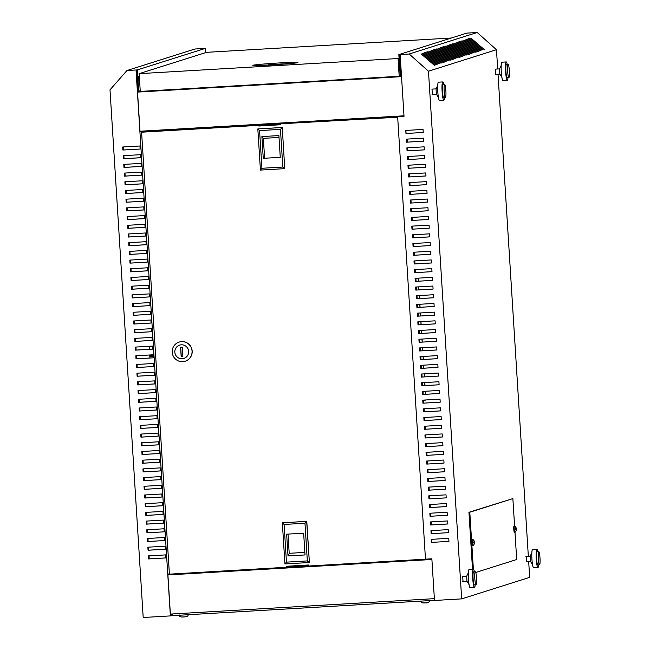 <?xml version="1.0" encoding="UTF-8"?>
<svg xmlns="http://www.w3.org/2000/svg" width="650" height="650" viewBox="0 0 650 650"><rect width="100%" height="100%" fill="white"/><g stroke="black" fill="none" stroke-linecap="round" stroke-linejoin="round"><path stroke-width="0.97" d="M139.011 81.047L138.718 76.253L139.011 81.047M427.578 602.648L423.304 602.891M185.916 616.777L181.643 617.029M463.052 581.628L462.694 576.404M432.421 94.331L431.99 89.115M495.869 74.344L495.503 69.119M526.5 561.633L526.191 556.408M474.289 541.401A3.933 3.924 -129.7 0 0 473.785 540.369L473.655 540.41A3.933 3.835 78 0 1 474.256 541.864L474.402 541.816A3.933 3.924 -129.7 0 0 474.289 541.401A3.941 3.941 0 0 0 472.558 539.224A3.274 0.431 86.7 0 0 472.517 539.216A3.274 0.431 86.7 0 0 472.29 542.612A3.274 0.431 86.7 0 0 472.899 545.74A3.274 0.431 86.7 0 0 472.94 545.732A3.941 3.941 0 0 0 474.037 544.416A3.933 3.924 -129.7 0 0 474.468 542.904L474.142 542.823A3.543 3.534 -129.7 0 0 474.094 541.897M472.517 539.216A3.274 0.431 86.7 0 0 472.509 539.216L472.087 539.24A3.274 0.431 86.7 0 0 472.087 539.24A3.274 0.431 86.7 0 0 472.079 539.24A3.274 0.431 86.7 0 0 471.851 542.587A3.274 0.431 86.7 0 0 472.469 545.773A3.274 0.431 86.7 0 0 472.485 545.764L472.899 545.74A3.274 0.431 86.7 0 0 472.916 545.74M474.256 541.864L473.549 541.994A3.543 3.453 78 0 1 473.614 542.994L474.329 542.945A3.933 3.835 78 0 1 473.907 544.456L473.931 544.408M516.027 528.629A3.543 3.534 50.3 0 1 516.076 529.563L516.401 529.636A3.933 3.924 50.3 0 1 515.97 531.148L515.97 531.156A3.941 3.941 0 0 1 514.873 532.464A3.274 0.431 -93.3 0 1 514.849 532.48A3.274 0.431 -93.3 0 1 514.832 532.48A3.274 0.431 -93.3 0 1 514.215 529.352A3.274 0.431 -93.3 0 1 514.434 525.947A3.274 0.431 -93.3 0 1 514.451 525.947A3.274 0.431 -93.3 0 1 514.491 525.956A3.941 3.941 0 0 1 516.222 528.133A3.933 3.924 50.3 0 1 516.327 528.556L516.181 528.572M514.418 532.504A3.274 0.431 -93.3 0 1 514.402 532.504A3.274 0.431 -93.3 0 1 513.784 529.319A3.274 0.431 -93.3 0 1 514.004 525.98A3.274 0.431 -93.3 0 1 514.02 525.972A3.274 0.431 -93.3 0 1 514.036 525.972L514.451 525.947M515.97 531.156L515.84 531.188A3.933 3.835 -102 0 0 516.254 529.685L515.548 529.726A3.543 3.453 -102 0 0 515.483 528.734L516.189 528.596A3.933 3.835 -102 0 0 515.588 527.15L515.718 527.109A3.933 3.924 50.3 0 1 516.222 528.133M401.042 75.879L400.181 75.928L398.84 54.616L409.199 54.007L428.472 71.224L461.671 598.878L434.484 600.47L431.86 558.797L425.474 559.171L397.637 116.683L404.024 116.309L400.189 55.413L399.758 55.437L401.042 75.879L401.473 75.749M428.472 71.224L496.47 49.709L477.198 32.5L466.838 33.109L398.84 54.616M140.213 90.732L138.669 91.219L137.329 69.907L126.969 70.517L109.996 89.846L143.195 617.5L170.381 615.908L172.226 615.331M205.595 52.642L205.327 48.401L137.329 69.907M138.669 91.219L137.808 91.276L136.524 70.826L136.086 70.85L170.381 615.908M434.476 600.324L172.242 615.656L172.136 613.99M172.169 614.461L170.438 615.006L167.871 574.202L169.366 573.731M140.018 131.503L141.789 131.162L140.034 131.714L136.207 70.85M140.14 149.029L139.953 145.982L122.688 146.998L122.883 150.036L140.14 149.029L122.996 150.004L122.801 146.989M140.684 157.698L123.541 158.706L123.354 155.691M141.237 166.4L124.085 167.407L123.898 164.385M141.781 175.102L124.638 176.101L124.442 173.087M142.326 183.804L125.182 184.803L124.995 181.789M142.878 192.498L125.726 193.505L125.539 190.491M143.423 201.232L143.236 198.185L125.97 199.192L126.165 202.239L143.423 201.232L126.279 202.207L126.084 199.184M143.975 209.901L126.823 210.901L126.636 207.886M144.519 218.603L127.376 219.602L127.181 216.588M145.064 227.305L127.92 228.304L127.733 225.29M145.616 235.999L128.464 237.006L128.278 233.992M146.161 244.701L129.017 245.7L128.822 242.686M146.713 253.427L146.518 250.388L129.261 251.396L129.447 254.443L146.713 253.427L129.561 254.402L129.374 251.387M147.257 262.129L147.062 259.082L129.805 260.098L129.992 263.136L147.257 262.129L130.106 263.104L129.919 260.089M147.802 270.798L130.658 271.806L130.463 268.791M148.346 279.5L131.202 280.507L131.016 277.485M148.899 288.202L131.755 289.201L131.56 286.187M149.443 296.904L132.299 297.903L132.112 294.889M149.996 305.63L149.801 302.583L132.543 303.599L132.73 306.637L149.996 305.63L132.844 306.605L132.657 303.591M150.54 314.332L150.353 311.285L133.088 312.293L133.282 315.339L150.54 314.332L133.396 315.307L133.201 312.284M151.084 323.001L133.941 324.001L133.754 320.986M151.637 331.703L134.485 332.702L134.298 329.688M152.181 340.405L135.037 341.404L134.843 338.39M152.726 349.099L135.582 350.106L135.395 347.092M153.278 357.801L136.126 358.808L135.939 355.786M153.822 366.527L153.636 363.488L136.37 364.496L136.565 367.543L153.822 366.527L136.679 367.502L136.484 364.488M154.375 375.229L154.18 372.182L136.923 373.197L137.109 376.236L154.375 375.229L137.223 376.204L137.036 373.189M154.919 383.898L137.776 384.906L137.581 381.891M155.464 392.6L138.32 393.608L138.133 390.585M156.016 401.302L138.864 402.301L138.678 399.287M156.561 410.004L139.417 411.003L139.222 407.989M157.113 418.73L156.918 415.683L139.661 416.699L139.847 419.738L157.113 418.73L139.961 419.705L139.774 416.691M157.657 427.432L157.463 424.385L140.205 425.392L140.392 428.439L157.657 427.432L140.506 428.407L140.319 425.392M158.202 436.101L141.058 437.101L140.863 434.086M158.746 444.803L141.602 445.802L141.416 442.788M159.299 453.505L142.147 454.504L141.96 451.49M159.843 462.199L142.699 463.206L142.513 460.192M160.396 470.901L143.244 471.908L143.057 468.886M160.94 479.635L160.753 476.588L143.487 477.596L143.683 480.642L160.94 479.635L143.796 480.602L143.601 477.587M161.493 488.329L161.298 485.29L144.032 486.298L144.227 489.344L161.493 488.329L144.341 489.304L144.154 486.289M162.037 497.006L144.885 498.006L144.698 494.991M162.581 505.7L145.438 506.707L145.243 503.685M163.126 514.402L145.982 515.401L145.795 512.387M163.678 523.104L146.526 524.103L146.339 521.089M164.222 531.83L164.036 528.783L146.77 529.799L146.965 532.837L164.222 531.83L147.079 532.805L146.884 529.791M164.775 540.532L164.58 537.485L147.322 538.492L147.509 541.539L164.775 540.532L147.623 541.507L147.436 538.492M165.319 549.201L148.176 550.209L147.981 547.186M165.864 557.903L148.72 558.903L148.533 555.888M140.002 131.243L403.991 115.806M406.957 139.1L407.152 142.123M407.509 147.802L407.696 150.816M408.054 156.504L408.241 159.518M408.598 165.206L408.793 168.22M409.151 173.907L409.338 176.922M409.695 182.601L409.882 185.624M410.239 191.303L410.434 194.317M410.792 200.005L410.979 203.019M411.336 208.707L411.531 211.721M411.889 217.401L412.076 220.423M412.433 226.102L412.62 229.117M412.977 234.804L413.173 237.819M413.53 243.506L413.717 246.521M414.074 252.208L414.261 255.222M414.619 260.902L414.814 263.916M415.171 269.604L415.358 272.618M415.716 278.306L415.902 281.32M416.268 287.007L416.455 290.022M416.812 295.701L416.999 298.724M417.357 304.403L417.552 307.418M417.909 313.105L418.096 316.119M418.454 321.807L418.641 324.821M418.998 330.501L419.193 333.523M419.551 339.202L419.738 342.217M420.095 347.904L420.282 350.919M420.639 356.606L420.834 359.621M421.192 365.308L421.379 368.322M421.736 374.002L421.931 377.024M422.289 382.704L422.476 385.718M422.833 391.406L423.02 394.42M423.378 400.108L423.573 403.122M423.93 408.801L424.117 411.824M424.474 417.503L424.661 420.517M425.019 426.205L425.214 429.219M425.571 434.907L425.758 437.921M426.116 443.609L426.302 446.623M426.66 452.302L426.855 455.317M427.212 461.004L427.399 464.019M427.757 469.706L427.952 472.721M428.309 478.408L428.496 481.423M428.854 487.102L429.041 490.124M429.398 495.804L429.593 498.818M429.951 504.506L430.137 507.52M430.495 513.207L430.682 516.222M431.039 521.901L431.234 524.924M431.592 530.603L431.779 533.617M469.747 38.391L483.064 49.871L469.747 38.391M467.48 39.106L480.797 50.586L467.48 39.106M465.213 39.821L478.53 51.301L465.213 39.821M462.946 40.536L476.263 52.024L462.946 40.536M460.679 41.259L473.996 52.739L460.679 41.259M458.413 41.974L471.729 53.454L458.413 41.974M456.146 42.689L469.462 54.169L456.146 42.689M453.879 43.404L467.196 54.892L453.879 43.404M451.612 44.127L464.929 55.608L451.612 44.127M449.345 44.842L462.662 56.322L449.345 44.842M447.078 45.557L460.403 57.038L447.078 45.557M444.811 46.272L458.136 57.761L444.811 46.272M442.544 46.995L455.869 58.476L442.544 46.995M440.277 47.71L453.602 59.191L440.277 47.71M438.011 48.425L451.336 59.906L438.011 48.425M435.744 49.14L449.069 60.629L435.744 49.14M433.477 49.863L446.802 61.344L433.477 49.863M431.21 50.578L444.535 62.059L431.21 50.578M428.951 51.293L442.268 62.774L428.951 51.293M426.684 52.008L440.001 63.497L426.684 52.008M424.418 52.731L437.734 64.212L424.418 52.731M422.151 53.446L435.468 64.927L422.151 53.446M477.198 32.5L409.199 54.007M421.013 53.804L434.338 65.284L421.013 53.804M423.28 53.089L436.597 64.569L423.28 53.089M425.547 52.374L438.864 63.854L425.547 52.374M427.814 51.651L441.131 63.131L427.814 51.651M430.081 50.936L443.398 62.416L430.081 50.936M432.348 50.221L445.664 61.701L432.348 50.221M434.614 49.506L447.931 60.986L434.614 49.506M436.881 48.782L450.198 60.263L436.881 48.782M439.148 48.067L452.465 59.548L439.148 48.067M441.415 47.352L454.732 58.833L441.415 47.352M443.682 46.637L456.999 58.118L443.682 46.637M445.949 45.914L459.266 57.403L445.949 45.914M448.216 45.199L461.532 56.68L448.216 45.199M450.483 44.484L463.799 55.965L450.483 44.484M452.749 43.769L466.066 55.25L452.749 43.769M455.016 43.046L468.333 54.535L455.016 43.046M457.275 42.331L470.6 53.812L457.275 42.331M459.542 41.616L472.867 53.097L459.542 41.616M461.809 40.901L475.134 52.382L461.809 40.901M464.076 40.178L477.401 51.667L464.076 40.178M466.343 39.463L479.668 50.944L466.343 39.463M468.609 38.748L481.934 50.229L468.609 38.748M470.876 38.033L484.201 49.514L470.876 38.033M406.518 142.188L406.323 139.141L423.589 138.133L423.776 141.18L406.518 142.188L423.776 141.148M407.607 159.583L407.42 156.544L424.677 155.529L424.872 158.576L407.607 159.583L424.872 158.551M408.704 176.987L408.517 173.94L425.774 172.933L425.969 175.979L408.704 176.987L425.961 175.947M409.801 194.382L409.606 191.344L426.871 190.328L427.058 193.375L409.801 194.382L427.058 193.351M410.898 211.786L410.702 208.739L427.968 207.732L428.155 210.779L410.898 211.786L428.155 210.746M411.986 229.19L411.799 226.143L429.057 225.136L429.252 228.174L411.986 229.19L429.252 228.15M413.083 246.586L412.896 243.539L430.154 242.531L430.349 245.578L413.083 246.586L430.341 245.546M414.18 263.989L413.985 260.942L431.251 259.935L431.438 262.974L414.18 263.989L431.438 262.949M415.277 281.385L415.082 278.338L432.348 277.331L432.534 280.377L415.277 281.385L432.534 280.345M416.366 298.789L416.179 295.742L433.436 294.734L433.631 297.781L416.366 298.789L433.631 297.749M417.462 316.184L417.267 313.146L434.533 312.13L434.728 315.177L417.462 316.184L434.72 315.144M418.559 333.588L418.364 330.541L435.63 329.534L435.817 332.581L418.559 333.588L435.817 332.548M419.656 350.984L419.461 347.945L436.719 346.929L436.914 349.976L419.656 350.984L436.914 349.952M420.745 368.387L420.558 365.341L437.816 364.333L438.011 367.38L420.745 368.387L438.011 367.348M421.842 385.783L421.647 382.744L438.913 381.729L439.108 384.776L421.842 385.783L439.099 384.751M422.939 403.187L422.744 400.14L440.009 399.132L440.196 402.179L422.939 403.187L440.196 402.147M424.027 420.591L423.841 417.544L441.098 416.536L441.293 419.575L424.027 420.591L441.293 419.551M425.124 437.986L424.938 434.939L442.195 433.932L442.39 436.979L425.124 437.986L442.382 436.946M426.221 455.39L426.026 452.343L443.292 451.336L443.479 454.374L426.221 455.39L443.479 454.35M427.318 472.786L427.123 469.739L444.389 468.731L444.576 471.778L427.318 472.786L444.576 471.746M428.407 490.189L428.22 487.142L445.477 486.135L445.673 489.182L428.407 490.189L445.673 489.149M446.769 506.577L429.504 507.585L429.317 504.546L446.574 503.531L446.769 506.577M430.601 524.989L430.406 521.942L447.671 520.934L447.858 523.981L430.601 524.989L447.858 523.949M448.955 541.377L431.698 542.384L431.503 539.346L448.768 538.33L448.955 541.377L431.698 542.384M431.145 533.691L430.958 530.644L448.216 529.636L448.411 532.675L431.145 533.691L448.411 532.651M430.056 516.287L429.861 513.24L447.119 512.233L447.314 515.279L430.056 516.287L447.314 515.247M428.959 498.891L428.764 495.844L446.03 494.837L446.217 497.876L428.959 498.891L446.217 497.851M427.863 481.488L427.668 478.441L444.933 477.433L445.128 480.48L427.863 481.488L445.12 480.448M426.766 464.084L426.579 461.045L443.836 460.029L444.031 463.076L426.766 464.084L444.031 463.052M425.677 446.688L425.482 443.641L442.739 442.634L442.934 445.681L425.677 446.688L442.934 445.648M424.58 429.284L424.385 426.246L441.651 425.23L441.837 428.277L424.58 429.284L441.837 428.253M423.483 411.889L423.296 408.842L440.554 407.834L440.749 410.881L423.483 411.889L440.741 410.849M422.386 394.485L422.199 391.438L439.457 390.431L439.652 393.477L422.386 394.485L439.652 393.445M421.298 377.089L421.102 374.043L438.368 373.035L438.555 376.074L421.298 377.089L438.555 376.049M420.201 359.686L420.006 356.639L437.271 355.631L437.458 358.678L420.201 359.686L437.458 358.646M419.104 342.29L418.917 339.243L436.174 338.236L436.369 341.274L419.104 342.29L436.361 341.25M418.007 324.886L417.82 321.839L435.077 320.832L435.273 323.879L418.007 324.886L435.273 323.846M416.918 307.491L416.723 304.444L433.989 303.436L434.176 306.475L416.918 307.491L434.176 306.451M415.821 290.087L415.626 287.04L432.892 286.033L433.079 289.079L415.821 290.087L433.079 289.047M414.724 272.683L414.537 269.644L431.795 268.629L431.99 271.676L414.724 272.683L431.99 271.651M413.636 255.287L413.441 252.241L430.698 251.233L430.893 254.28L413.636 255.287L430.893 254.248M412.539 237.884L412.344 234.845L429.609 233.829L429.796 236.876L412.539 237.884L429.796 236.852M411.442 220.488L411.247 217.441L428.512 216.434L428.707 219.481L411.442 220.488L428.699 219.448M410.345 203.084L410.158 200.037L427.416 199.03L427.611 202.077L410.345 203.084L427.611 202.044M409.256 185.689L409.061 182.642L426.319 181.634L426.514 184.673L409.256 185.689L426.514 184.649M408.159 168.285L407.964 165.238L425.23 164.231L425.417 167.278L408.159 168.285L425.417 167.245M407.062 150.889L406.876 147.843L424.133 146.835L424.328 149.874L407.062 150.889L424.32 149.849M405.966 133.486L405.779 130.439L423.036 129.431L423.231 132.478L405.966 133.486L423.231 132.446M406.437 139.132L406.632 142.147M407.534 156.536L407.721 159.551M408.631 173.932L408.817 176.954M409.727 191.336L409.914 194.35M410.816 208.731L411.011 211.754M411.913 226.135L412.1 229.149M413.01 243.539L413.197 246.553M414.099 260.934L414.294 263.949M415.196 278.338L415.391 281.352M416.293 295.734L416.479 298.748M417.389 313.137L417.576 316.152M418.478 330.533L418.673 333.548M419.575 347.937L419.762 350.951M420.672 365.332L420.859 368.355M421.769 382.736L421.956 385.751M422.858 400.132L423.052 403.154M423.954 417.536L424.141 420.55M425.051 434.939L425.238 437.954M426.148 452.335L426.335 455.349M427.237 469.739L427.432 472.753M428.334 487.134L428.521 490.149M429.431 504.538L429.618 507.552L446.761 506.545M430.519 521.934L430.714 524.948M431.616 539.337L431.811 542.352M397.637 116.683L399.506 116.09L398.613 116.594L404.024 116.285M431.072 530.636L431.259 533.65M429.975 513.232L430.162 516.254M428.878 495.836L429.073 498.851M427.789 478.433L427.976 481.455M426.692 461.037L426.879 464.051M425.596 443.633L425.791 446.648M424.499 426.238L424.694 429.252M423.41 408.834L423.597 411.848M422.313 391.438L422.5 394.452M421.216 374.034L421.411 377.049M420.128 356.639L420.314 359.653M419.031 339.235L419.218 342.249M417.934 321.831L418.121 324.854M416.837 304.436L417.032 307.45M415.748 287.032L415.935 290.054M414.651 269.636L414.838 272.651M413.554 252.232L413.741 255.247M412.457 234.837L412.652 237.851M411.369 217.433L411.556 220.447M410.272 200.037L410.459 203.052M409.175 182.634L409.37 185.648M408.078 165.238L408.273 168.252M406.989 147.834L407.176 150.849M405.892 130.431L406.079 133.453M514.589 526.021L512.866 498.607L469.796 512.233L473.387 569.229A9.157 1.211 86.7 0 0 472.753 578.744A9.157 1.211 86.7 0 0 474.476 587.511A9.157 1.211 86.7 0 0 475.166 584.846M475.735 572.471L516.693 559.512L514.987 532.374M167.887 574.462L287.414 567.474M309.579 566.174L431.876 559.024M309.01 566.499L315.445 565.931L309.579 566.272M167.919 574.941L431.909 559.504M205.327 48.401L194.968 49.002L126.969 70.517M407.136 139.092L407.322 142.106M407.68 147.794L407.867 150.808M408.224 156.496L408.419 159.51M408.777 165.197L408.964 168.212M409.321 173.891L409.508 176.914M409.866 182.593L410.061 185.607M410.418 191.295L410.605 194.309M410.963 199.997L411.149 203.011M411.507 208.691L411.702 211.713M412.059 217.393L412.246 220.407M412.604 226.094L412.799 229.109M413.156 234.796L413.343 237.811M413.701 243.498L413.887 246.512M414.245 252.192L414.44 255.206M414.798 260.894L414.984 263.908M415.342 269.596L415.529 272.61M415.886 278.298L416.081 281.312M416.439 286.991L416.626 290.014M416.983 295.693L417.17 298.707M417.527 304.395L417.723 307.409M418.08 313.097L418.267 316.111M418.624 321.791L418.819 324.813M419.177 330.493L419.364 333.507M419.721 339.194L419.908 342.209M420.266 347.896L420.461 350.911M420.818 356.598L421.005 359.613M421.363 365.292L421.549 368.314M421.907 373.994L422.102 377.008M422.459 382.696L422.646 385.71M423.004 391.398L423.199 394.412M423.556 400.091L423.743 403.114M424.101 408.793L424.288 411.808M424.645 417.495L424.84 420.509M425.198 426.197L425.384 429.211M425.742 434.899L425.929 437.913M426.286 443.593L426.481 446.607M426.839 452.294L427.026 455.309M427.383 460.996L427.57 464.011M427.927 469.698L428.122 472.712M428.48 478.392L428.667 481.414M429.024 487.094L429.219 490.108M429.577 495.796L429.764 498.81M430.121 504.497L430.308 507.512M430.666 513.191L430.861 516.214M431.218 521.893L431.405 524.908M431.762 530.595L431.949 533.609M528.669 561.511L529.669 577.371L461.671 598.878M496.47 49.709L497.681 68.989M498.014 74.214L528.336 556.286M512.866 498.607L468.934 512.281L472.517 569.278M469.796 512.233L468.934 512.281M141.789 131.162L141.854 132.121M123.232 155.691L123.427 158.738L140.692 157.731L140.498 154.684L123.232 155.691M123.784 164.393L123.971 167.44L141.237 166.433L141.042 163.386L123.784 164.393M124.329 173.095L124.524 176.142L141.781 175.126L141.594 172.088L124.329 173.095M124.881 181.797L125.068 184.836L142.334 183.828L142.139 180.781L124.881 181.797M125.426 190.491L125.621 193.537L142.878 192.53L142.683 189.483L125.426 190.491M126.522 207.894L126.709 210.941L143.975 209.934L143.78 206.887L126.522 207.894M127.067 216.596L127.262 219.643L144.519 218.627L144.332 215.589L127.067 216.596M127.611 225.298L127.806 228.337L145.064 227.329L144.877 224.283L127.611 225.298M128.164 233.992L128.351 237.039L145.616 236.031L145.421 232.984L128.164 233.992M128.708 242.694L128.903 245.741L146.161 244.733L145.974 241.686L128.708 242.694M130.349 268.791L130.544 271.838L147.802 270.831L147.615 267.784L130.349 268.791M130.902 277.493L131.089 280.54L148.354 279.533L148.159 276.486L130.902 277.493M131.446 286.195L131.641 289.242L148.899 288.234L148.704 285.188L131.446 286.195M131.991 294.897L132.186 297.944L149.443 296.928L149.256 293.889L131.991 294.897M133.632 320.994L133.827 324.041L151.093 323.034L150.898 319.987L133.632 320.994M134.184 329.696L134.371 332.743L151.637 331.727L151.442 328.689L134.184 329.696M134.729 338.398L134.924 341.437L152.181 340.429L151.994 337.382L134.729 338.398M135.281 347.092L135.468 350.139L152.734 349.131L152.539 346.084L135.281 347.092M135.826 355.794L136.021 358.841L153.278 357.833L153.083 354.786L135.826 355.794M137.467 381.891L137.662 384.938L154.919 383.931L154.732 380.884L137.467 381.891M138.011 390.593L138.206 393.64L155.464 392.632L155.277 389.586L138.011 390.593M138.564 399.295L138.751 402.342L156.016 401.334L155.821 398.287L138.564 399.295M139.108 407.997L139.303 411.044L156.561 410.028L156.374 406.989L139.108 407.997M140.749 434.094L140.944 437.141L158.202 436.134L158.015 433.087L140.749 434.094M141.302 442.796L141.489 445.843L158.754 444.827L158.559 441.789L141.302 442.796M141.846 451.498L142.041 454.537L159.299 453.529L159.104 450.483L141.846 451.498M142.391 460.192L142.586 463.239L159.843 462.231L159.656 459.184L142.391 460.192M142.943 468.894L143.13 471.941L160.396 470.933L160.201 467.886L142.943 468.894M144.584 494.999L144.771 498.038L162.037 497.031L161.842 493.984L144.584 494.999M145.129 503.693L145.324 506.74L162.581 505.733L162.394 502.686L145.129 503.693M145.681 512.395L145.868 515.442L163.134 514.434L162.939 511.387L145.681 512.395M146.226 521.097L146.412 524.144L163.678 523.128L163.483 520.089L146.226 521.097M147.867 547.194L148.062 550.241L165.319 549.234L165.132 546.187L147.867 547.194M148.411 555.896L148.606 558.943L165.864 557.928L165.677 554.889L148.411 555.896M400.368 116.041L400.4 116.496M170.381 614.087L434.371 598.658M123.321 146.957L123.508 149.971M123.866 155.659L124.061 158.673M124.418 164.361L124.605 167.375M124.963 173.054L125.157 176.077M125.515 181.756L125.702 184.771M126.059 190.458L126.246 193.472M126.604 199.16L126.799 202.174M127.156 207.854L127.343 210.876M127.701 216.556L127.888 219.57M128.245 225.257L128.44 228.272M128.798 233.959L128.984 236.974M129.342 242.661L129.529 245.676M129.886 251.355L130.081 254.377M130.439 260.057L130.626 263.071M130.983 268.759L131.178 271.773M131.536 277.461L131.722 280.475M132.08 286.154L132.267 289.177M132.624 294.856L132.819 297.871M133.177 303.558L133.364 306.572M133.721 312.26L133.908 315.274M134.266 320.962L134.461 323.976M134.818 329.656L135.005 332.67M135.362 338.358L135.558 341.372M135.915 347.059L136.102 350.074M136.459 355.761L136.646 358.776M137.004 364.455L137.199 367.477M137.556 373.157L137.743 376.171M138.101 381.859L138.287 384.873M138.645 390.561L138.84 393.575M139.197 399.254L139.384 402.277M139.742 407.956L139.929 410.971M140.286 416.658L140.481 419.673M140.839 425.36L141.026 428.374M141.383 434.062L141.578 437.076M141.936 442.756L142.123 445.778M142.48 451.457L142.667 454.472M143.024 460.159L143.219 463.174M143.577 468.861L143.764 471.876M144.121 477.555L144.308 480.577M144.666 486.257L144.861 489.271M145.218 494.959L145.405 497.973M145.763 503.661L145.949 506.675M146.307 512.363L146.502 515.377M146.859 521.056L147.046 524.071M147.404 529.758L147.599 532.773M147.956 538.46L148.143 541.474M148.501 547.162L148.688 550.176M149.045 555.856L149.24 558.878M123.151 146.965L123.338 149.987M123.695 155.667L123.89 158.681M124.247 164.369L124.434 167.383M124.792 173.071L124.979 176.085M125.336 181.764L125.531 184.787M125.889 190.466L126.076 193.481M126.433 199.168L126.62 202.183M126.978 207.87L127.173 210.884M127.53 216.572L127.717 219.586M128.074 225.266L128.261 228.28M128.619 233.967L128.814 236.982M129.171 242.669L129.358 245.684M129.716 251.371L129.911 254.386M130.268 260.065L130.455 263.088M130.812 268.767L130.999 271.781M131.357 277.469L131.552 280.483M131.909 286.171L132.096 289.185M132.454 294.864L132.641 297.887M132.998 303.566L133.193 306.581M133.551 312.268L133.737 315.283M134.095 320.97L134.29 323.984M134.648 329.672L134.834 332.686M135.192 338.366L135.379 341.388M135.736 347.067L135.931 350.082M136.289 355.769L136.476 358.784M136.833 364.471L137.02 367.486M137.377 373.165L137.572 376.188M137.93 381.867L138.117 384.881M138.474 390.569L138.661 393.583M139.019 399.271L139.214 402.285M139.571 407.973L139.758 410.987M140.116 416.666L140.311 419.681M140.668 425.368L140.855 428.382M141.213 434.07L141.399 437.084M141.757 442.772L141.952 445.786M142.309 451.466L142.496 454.488M142.854 460.168L143.041 463.182M143.398 468.869L143.593 471.884M143.951 477.571L144.138 480.586M144.495 486.265L144.682 489.288M145.048 494.967L145.234 497.981M145.592 503.669L145.779 506.683M146.136 512.371L146.331 515.385M146.689 521.072L146.876 524.087M147.233 529.766L147.42 532.789M147.778 538.468L147.972 541.483M148.33 547.17L148.517 550.184M148.874 555.872L149.061 558.886M474.142 542.823L473.622 542.815M474.329 542.945L473.622 542.921M474.468 542.904L473.622 542.88M516.254 529.685L515.548 529.661M516.401 529.636L515.556 529.612M516.076 529.563L515.556 529.547M137.54 92.089L401.529 76.651M398.068 58.524L139.141 73.661L140.262 91.406L399.181 76.269L398.068 58.524L399.067 58.208M139.141 73.661L206.57 52.333L451.303 38.017M400.262 75.928L399.181 76.269M274.527 64.659L282.392 63.928L268.466 64.805L274.527 64.659M280.077 64.074L270.782 64.675L280.077 64.074M258.976 126.011L280.719 124.743L259.382 125.881M258.879 126.043L258.838 125.344L141.586 132.202L169.398 574.161L308.474 565.963M425.815 559.146L308.482 566.028L308.417 564.988L286.577 566.264L286.642 567.312M281.743 123.736L397.67 117.228M280.67 124.069L280.719 124.767M141.586 132.202L143.382 131.633L259.829 124.824M282.035 123.532L397.637 116.772M425.531 394.274L425.344 391.259M424.986 385.572L424.791 382.558M424.434 376.87L424.247 373.856M423.889 368.176L423.702 365.162M423.345 359.474L423.15 356.46M422.793 350.773L422.606 347.758M422.248 342.071L422.053 339.056M421.696 333.377L421.509 330.354M421.151 324.675L420.964 321.661M420.607 315.973L420.412 312.959M420.054 307.271L419.868 304.257M419.51 298.577L419.323 295.555M418.966 289.876L418.771 286.861M418.413 281.174L418.226 278.159M425.807 400.108L423.564 400.238M258.838 125.344L259.838 125.028M418.137 278.159L418.324 281.182M418.681 286.861L418.868 289.876M419.226 295.563L419.421 298.577M419.778 304.265L419.965 307.279M420.323 312.967L420.509 315.981M420.867 321.661L421.062 324.683M421.419 330.363L421.606 333.377M421.964 339.064L422.159 342.079M422.516 347.766L422.703 350.781M423.061 356.46L423.247 359.483M423.605 365.162L423.8 368.176M424.157 373.864L424.344 376.878M424.702 382.566L424.889 385.58M425.246 391.267L425.441 394.282M259.391 125.986L259.789 124.231M282.271 127.473L284.749 168.659L282.823 167.05L280.451 129.374L282.157 127.506L257.822 128.928L259.569 130.593L261.934 168.269L260.414 170.081L257.822 128.928L282.271 127.473L284.749 168.659L260.414 170.081M281.369 122.972L281.426 123.833L259.846 125.093M281.426 123.833L259.35 125.255M282.116 123.987L281.938 122.939M282.823 167.05L261.934 168.269M280.451 129.374L259.569 130.593M261.893 136.573L263.258 158.324L280.264 157.332L278.891 135.582L261.893 136.573L263.356 138.352L264.615 158.243M279.012 137.434L263.356 138.352M308.409 564.988L308.474 565.971M308.977 566.004L309.026 566.686M309.571 566.467L309.587 565.963M284.928 563.948L282.344 522.795L284.091 524.461L286.455 562.136L284.928 563.948L309.27 562.518L307.344 560.909L304.972 523.242L306.792 521.332L309.384 562.486L306.678 521.373L282.344 522.795L306.792 521.332M287.446 567.954L287.398 567.198M286.894 567.231L286.829 566.247M284.091 524.461L304.972 523.242M286.455 562.136L307.344 560.909M305.021 554.938L303.648 533.187L286.65 534.178L288.015 555.929L305.021 554.938M287.999 534.097L289.209 553.304L304.858 552.394M289.209 553.304L288.015 555.929M192.059 351.073A10.034 9.937 72.4 0 1 185.161 361.221A10.034 9.937 72.4 0 1 172.209 352.235A10.034 9.937 72.4 0 1 179.107 342.095A10.034 9.937 72.4 0 1 192.059 351.073M179.164 342.071A10.034 9.937 72.4 0 1 192.173 351.041A10.034 9.937 72.4 0 1 185.218 361.197M174.834 352.186A6.979 6.914 -107.6 0 0 182.179 358.743A6.979 6.914 -107.6 0 0 188.646 351.374A6.979 6.914 -107.6 0 0 181.301 344.817A6.979 6.914 -107.6 0 0 174.834 352.186M180.7 347.254L181.277 356.363L182.886 356.265L182.317 347.165L180.586 347.262L181.163 356.395L182.886 356.298M149.979 357.996L149.679 354.981M149.378 349.294L149.329 346.474L152.555 346.296M152.547 346.239L149.329 346.474M532.61 549.486A9.157 1.211 86.7 0 0 532.569 549.486A9.157 1.211 86.7 0 0 532.529 549.494A9.157 1.211 86.7 0 0 531.903 558.854A9.157 1.211 86.7 0 0 533.642 567.767A9.157 1.211 86.7 0 0 533.683 567.759M537.883 551.793A9.157 1.211 86.7 0 0 536.884 549.234A9.157 1.211 86.7 0 0 536.843 549.242A9.157 1.211 86.7 0 0 536.217 558.602A9.157 1.211 86.7 0 0 537.956 567.515A9.157 1.211 86.7 0 0 537.997 567.507A9.157 1.211 86.7 0 0 538.647 564.858M537.071 551.85A6.541 0.861 86.7 0 0 537.038 551.842A6.541 0.861 86.7 0 0 537.006 551.85A6.541 0.861 86.7 0 0 536.567 558.537A6.541 0.861 86.7 0 0 537.802 564.907A6.541 0.861 86.7 0 0 537.834 564.899M539.557 564.801A6.541 0.861 86.7 0 0 540.004 558.114A6.541 0.861 86.7 0 0 538.761 551.744A6.541 0.861 86.7 0 0 538.736 551.753A6.541 0.861 86.7 0 0 538.289 558.431A6.541 0.861 86.7 0 0 539.524 564.801A6.541 0.861 86.7 0 0 539.557 564.801L537.802 564.907M530.197 556.181L530.433 561.332L532.537 564.639M499.566 68.884L499.785 74.043L501.889 77.35M507.236 64.504A9.157 1.211 86.7 0 0 506.236 61.937L501.922 62.189A9.157 1.211 86.7 0 0 501.272 71.711A9.157 1.211 86.7 0 0 502.994 80.478L507.309 80.226A9.157 1.211 86.7 0 0 507.999 77.561M506.236 61.937A9.157 1.211 86.7 0 0 505.586 71.459A9.157 1.211 86.7 0 0 507.309 80.226M508.121 64.447L506.391 64.553A6.541 0.861 86.7 0 0 505.927 71.354A6.541 0.861 86.7 0 0 507.154 77.61L508.885 77.513A6.541 0.861 86.7 0 0 509.348 70.712A6.541 0.861 86.7 0 0 508.121 64.447A6.541 0.861 86.7 0 0 507.65 71.248A6.541 0.861 86.7 0 0 508.885 77.513M436.077 88.879L436.304 94.031L438.409 97.346M438.482 82.184A9.157 1.211 86.7 0 0 438.441 82.184A9.157 1.211 86.7 0 0 438.401 82.192A9.157 1.211 86.7 0 0 437.783 91.553A9.157 1.211 86.7 0 0 439.514 100.474A9.157 1.211 86.7 0 0 439.554 100.466M443.755 84.492A9.157 1.211 86.7 0 0 442.756 81.933A9.157 1.211 86.7 0 0 442.723 81.941A9.157 1.211 86.7 0 0 442.098 91.301A9.157 1.211 86.7 0 0 443.828 100.222A9.157 1.211 86.7 0 0 443.869 100.214A9.157 1.211 86.7 0 0 444.519 97.557M442.942 84.549A6.541 0.861 86.7 0 0 442.91 84.549A6.541 0.861 86.7 0 0 442.439 91.236A6.541 0.861 86.7 0 0 443.674 97.606A6.541 0.861 86.7 0 0 443.706 97.597M444.608 84.451A6.541 0.861 86.7 0 0 444.161 91.138A6.541 0.861 86.7 0 0 445.404 97.508A6.541 0.861 86.7 0 0 445.429 97.5A6.541 0.861 86.7 0 0 445.876 90.813A6.541 0.861 86.7 0 0 444.641 84.443A6.541 0.861 86.7 0 0 444.608 84.451M442.91 84.549A6.541 0.861 86.7 0 0 442.886 84.549L444.641 84.443M466.733 576.168L466.952 581.327L469.056 584.634M474.402 571.789A9.157 1.211 86.7 0 0 473.403 569.221L469.089 569.481A9.157 1.211 86.7 0 0 468.439 578.996A9.157 1.211 86.7 0 0 470.161 587.762L474.476 587.511M475.288 571.74L473.558 571.837A6.541 0.861 86.7 0 0 473.086 578.638A6.541 0.861 86.7 0 0 474.321 584.894L476.052 584.797A6.541 0.861 86.7 0 0 476.515 577.996A6.541 0.861 86.7 0 0 475.288 571.74A6.541 0.861 86.7 0 0 474.817 578.533A6.541 0.861 86.7 0 0 476.052 584.797M278.33 63.009A22.547 0.748 -3.6 0 0 253.094 65.244A22.547 0.748 -3.6 0 0 272.472 64.87A22.547 0.748 -3.6 0 0 297.708 62.636A22.547 0.748 -3.6 0 0 278.33 63.009M268.231 65.073A20.28 0.674 -3.6 0 0 267.191 65.154M283.701 64.114A20.28 0.674 -3.6 0 0 282.652 64.163M149.695 355.184L153.164 356.021M153.221 356.939L149.776 356.111M151.629 349.164L152.709 348.766M420.981 600.852C421.135 602.631 422.532 603.289 425.181 602.842C427.7 603.233 429.203 602.387 429.691 600.308M188.029 614.437C188.565 616.013 187.062 616.858 183.519 616.972C180.497 617.199 179.099 616.533 179.327 614.981M514.832 532.48L514.402 532.504M296.952 62.798L272.488 64.862L253.882 65.512M525.907 556.424L530.173 556.181M532.569 549.486L536.884 549.234M537.038 551.842L538.761 551.744M533.642 567.767L537.956 567.515M530.132 556.254L531.838 552.719M526.207 561.649L530.473 561.405M495.276 69.136L499.525 68.884M499.493 68.957L501.191 65.431M495.527 74.36L499.834 74.108M432.039 94.356L436.353 94.104M436.012 88.953L437.71 85.418M439.514 100.474L443.828 100.222M443.674 97.606L445.404 97.508M438.441 82.184L442.756 81.933M431.86 89.123L436.044 88.879M462.719 581.644L466.993 581.392M466.659 576.241L468.358 572.715M462.467 576.42L466.692 576.168"/></g></svg>
